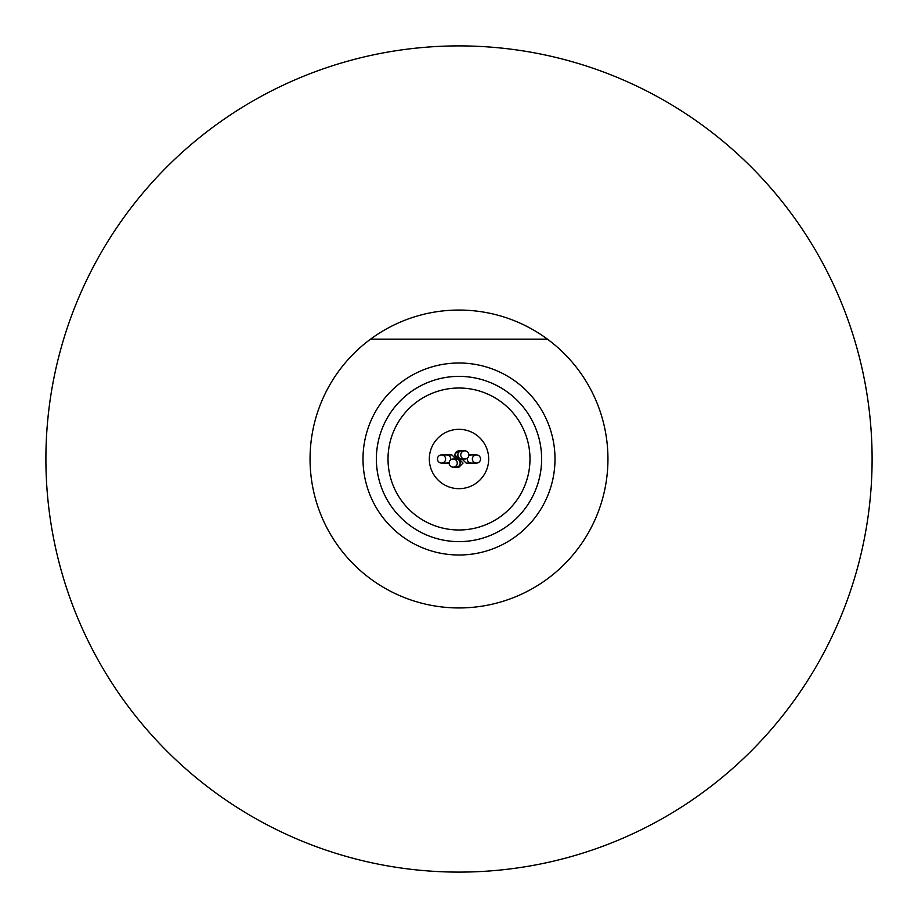 <?xml version="1.0" encoding="UTF-8"?>
<svg xmlns="http://www.w3.org/2000/svg" width="918" height="918" viewBox="0 0 918 918"><rect width="100%" height="100%" fill="white"/><g stroke="black" fill="none" stroke-linecap="round" stroke-linejoin="round"><path stroke-width="1.38" d="M547.426 339.144L370.574 339.144M459 363A96 96 0 0 1 555 459A96 96 0 0 1 459 555A96 96 0 0 1 363 459A96 96 0 0 1 459 363A96 96 0 0 1 555 459A96 96 0 0 1 459 555A96 96 0 0 1 363 459A96 96 0 0 1 459 363M607.945 459A148.946 148.946 0 0 0 459 310.054A148.946 148.946 0 0 0 310.054 459A148.946 148.946 0 0 0 459 607.945A148.946 148.946 0 0 0 607.945 459M872.1 459A413.1 413.1 0 0 1 459 872.1A413.1 413.1 0 0 1 45.9 459A413.1 413.1 0 0 1 459 45.9A413.1 413.1 0 0 1 872.1 459M459 376.38A82.62 82.62 0 0 0 376.38 459A82.62 82.62 0 0 0 459 541.62A82.62 82.62 0 0 0 541.62 459A82.62 82.62 0 0 0 459 376.38M459 388.016A70.984 70.984 0 0 1 529.984 459A70.984 70.984 0 0 1 459 529.984A70.984 70.984 0 0 1 388.016 459A70.984 70.984 0 0 1 459 388.016M459 488.674A29.674 29.674 0 0 0 488.674 459A29.674 29.674 0 0 0 459 429.326A29.674 29.674 0 0 0 429.326 459A29.674 29.674 0 0 0 459 488.674M460.457 451.128A4.074 4.074 0 0 0 454.926 454.926L459 459A4.074 4.074 0 0 0 460.457 458.725M456.085 467.147A4.074 4.051 90 0 0 460.147 463.074A4.074 4.051 90 0 0 456.085 459L458.989 459L463.051 463.074L459 467.147L453.182 467.147A4.074 4.074 0 0 1 449.109 463.074A4.074 4.074 0 0 1 453.182 459A4.074 4.074 0 0 1 457.256 463.074A4.074 4.074 0 0 1 453.182 467.147A4.074 4.074 0 0 1 449.109 463.074A4.074 4.074 0 0 1 453.182 459A4.074 4.074 0 0 1 457.256 463.074A4.074 4.074 0 0 1 453.182 467.147M454.926 454.926A4.074 4.074 0 0 0 459 459L461.915 459A4.074 4.051 -90 0 1 457.852 454.926A4.074 4.051 -90 0 1 461.915 450.853L459 450.853L455.121 453.664M450.658 459.872A4.074 4.005 90 0 0 446.745 454.926L451.897 454.926L455.971 459M467.342 458.128A4.074 4.005 -90 0 0 471.255 463.074L466.103 463.074L462.029 459M468.891 454.926A4.074 4.074 0 0 1 464.818 459A4.074 4.074 0 0 1 460.744 454.926A4.074 4.074 0 0 1 464.818 450.853A4.074 4.074 0 0 1 468.891 454.926A4.074 4.074 0 0 1 464.818 459A4.074 4.074 0 0 1 460.744 454.926A4.074 4.074 0 0 1 464.818 450.853A4.074 4.074 0 0 1 468.891 454.926L476.453 454.926A4.074 4.074 0 0 1 480.527 459A4.074 4.074 0 0 1 476.453 463.074A4.074 4.074 0 0 1 472.38 459A4.074 4.074 0 0 1 476.453 454.926M472.38 459A4.074 4.074 0 0 1 476.453 454.926A4.074 4.074 0 0 1 480.527 459A4.074 4.074 0 0 1 476.453 463.074A4.074 4.074 0 0 1 472.38 459M437.473 459A4.074 4.074 0 0 1 441.547 454.926A4.074 4.074 0 0 1 445.62 459A4.074 4.074 0 0 1 441.547 463.074A4.074 4.074 0 0 1 437.473 459A4.074 4.074 0 0 1 441.547 454.926A4.074 4.074 0 0 1 445.62 459A4.074 4.074 0 0 1 441.547 463.074A4.074 4.074 0 0 1 437.473 459M468.8 455.776A4.074 4.005 -90 0 1 471.255 454.926M449.2 462.224A4.074 4.005 90 0 1 446.745 463.074L441.547 463.074M461.915 459L464.818 459M461.915 450.853L464.818 450.853M456.085 459L453.182 459M471.255 463.074L476.453 463.074M449.109 463.074L446.745 463.074M446.745 454.926L441.547 454.926"/></g></svg>
